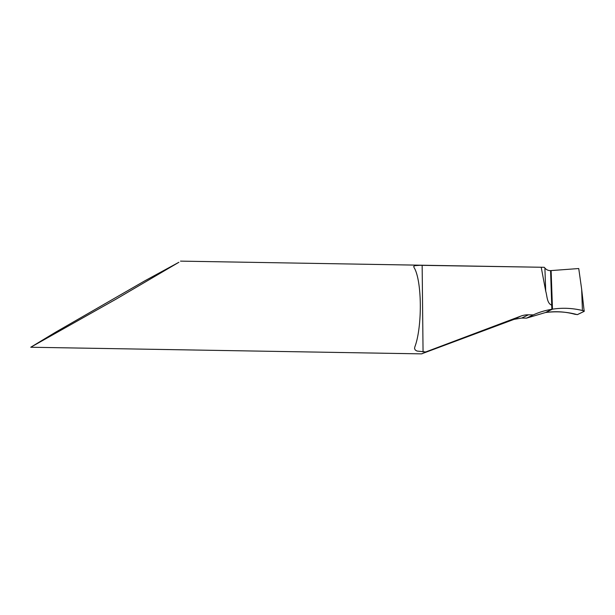 <?xml version="1.0" encoding="UTF-8"?>
<svg xmlns="http://www.w3.org/2000/svg" width="615" height="615" viewBox="0 0 615 615"><rect width="100%" height="100%" fill="white"/><g stroke="black" fill="none" stroke-linecap="round" stroke-linejoin="round"><path stroke-width="0.92" d="M115.989 299.19L30.75 347.244L55.342 332.369L144.902 280.786L178.873 262.29L115.989 299.19M521.728 318.047L528.439 314.811L533.251 314.895L526.548 318.132L521.728 318.047L514.04 319.37L421.498 353.871L30.75 347.244M422.174 353.71L425.711 351.957L416.985 351.042L415.225 349.989L414.548 348.497L414.841 346.883A44.318 10.347 -89 0 0 420.306 304.348A44.318 10.347 -89 0 0 414.01 267.487L413.741 266.357L414.81 265.665L419.984 265.303L544.267 267.302L180.495 261.129M528.439 314.811A22.163 21.402 64.3 0 0 520.728 316.141L425.711 351.957M533.251 314.895A77.559 74.899 -115.7 0 1 551.855 309.299L552.493 309.168L551.816 305.201C546.843 303.479 547.181 295.761 545.72 291.21L541.231 267.341M551.109 270.577L552.478 308.968L551.109 270.577L550.579 270.623L551.855 309.299L552.493 309.168L545.551 312.512L552.485 309.168C562.464 307.646 572.442 308.092 582.42 310.49L584.188 311.351L581.667 289.288L582.42 310.49M526.548 318.132L545.551 312.512C555.43 311.059 565.2 311.644 574.879 314.273L577.454 314.603L584.188 311.351M581.667 289.288L578.738 268.532L550.579 270.623C548.203 270.631 546.305 269.754 544.89 268.009L545.72 291.21M544.89 268.009L544.267 267.302M584.25 311.205L584.227 310.698L584.227 311.221M552.493 309.168C562.84 307.592 573.111 308.115 583.312 310.752L584.188 311.351L577.316 314.642C567.176 311.859 556.59 311.144 545.551 312.512L552.478 308.968M514.04 319.37L520.728 316.141M422.151 265.326L423.059 351.911"/></g></svg>
